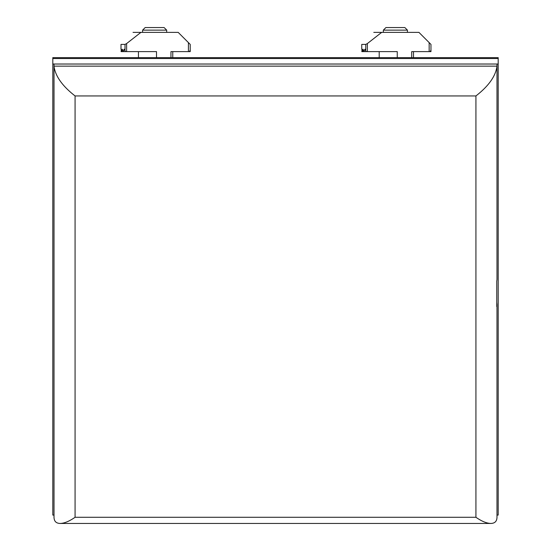 <?xml version="1.0" encoding="UTF-8"?>
<svg xmlns="http://www.w3.org/2000/svg" width="551" height="551" viewBox="0 0 551 551"><rect width="100%" height="100%" fill="white"/><g stroke="black" fill="none" stroke-linecap="round" stroke-linejoin="round"><path stroke-width="0.83" d="M54.012 515.075L52.806 515.075L52.806 57.641L498.194 57.641L498.194 515.075L496.988 515.075M52.806 64.026L498.194 64.026M496.988 304.483L496.988 517.279C496.899 521.301 494.839 523.354 490.824 523.45C486.671 523.354 481.705 521.301 475.926 517.279L75.074 517.279C69.295 521.301 64.329 523.354 60.176 523.45C56.161 523.354 54.101 521.301 54.012 517.279L54.012 64.026L496.988 64.026L496.988 278.951A21.069 14.898 180 0 1 496.775 281.079L496.775 306.611A21.069 14.898 0 0 0 496.988 304.483L496.775 302.354M475.926 517.279L475.926 95.943C488.696 86.011 495.721 76.079 496.988 66.154L54.012 66.154C55.279 76.079 62.304 86.011 75.074 95.943L75.074 517.279M142.606 32.364L142.606 30.133L166.684 30.133L166.684 32.364M142.606 30.133L145.189 27.55L164.095 27.55L166.684 30.133M383.358 32.364L383.358 30.133L407.43 30.133L407.43 32.364M383.358 30.133L385.941 27.55L404.847 27.55L407.43 30.133M361.752 49.218L361.752 44.404L361.752 49.218L361.752 44.404L365.774 44.404L367.365 43.57L381.691 32.364L373.785 32.364L418.925 32.364L430.965 44.404L430.965 51.622L411.707 51.622L411.707 57.641M361.835 51.622L362.51 51.622L362.083 49.218L361.835 51.622M430.965 44.404L430.965 50.12L430.159 51.622M365.774 50.968L364.907 49.218L363.908 51.622L363.116 49.218L362.51 51.622L366.367 51.622L365.774 50.968L365.774 44.404M397.257 57.641L397.257 51.622L366.367 51.622M413.512 57.641L413.512 51.622M379.205 57.641L379.205 51.622L379.205 57.641M121 49.218L121 44.404L121 49.218L121 44.404L125.022 44.404L126.613 43.57L140.939 32.364L133.032 32.364L178.18 32.364L190.212 44.404L190.212 51.622L170.955 51.622L170.955 57.641M121.082 51.622L121.757 51.622L121.337 49.218L121.082 51.622M190.212 44.404L190.212 50.12L189.406 51.622M125.022 50.968L124.154 49.218L123.155 51.622L122.363 49.218L121.757 51.622L125.614 51.622L125.022 50.968L125.022 44.404M156.512 57.641L156.512 51.622L125.614 51.622M172.759 57.641L172.759 51.622M138.453 57.641L138.453 51.622L138.453 57.641M52.806 58.523L498.194 58.523M475.926 95.943L75.074 95.943M429.16 42.599L429.16 51.622M367.365 43.57L367.365 51.622M188.408 42.599L188.408 51.622M126.613 43.57L126.613 51.622M490.824 523.45L60.176 523.45"/></g></svg>
